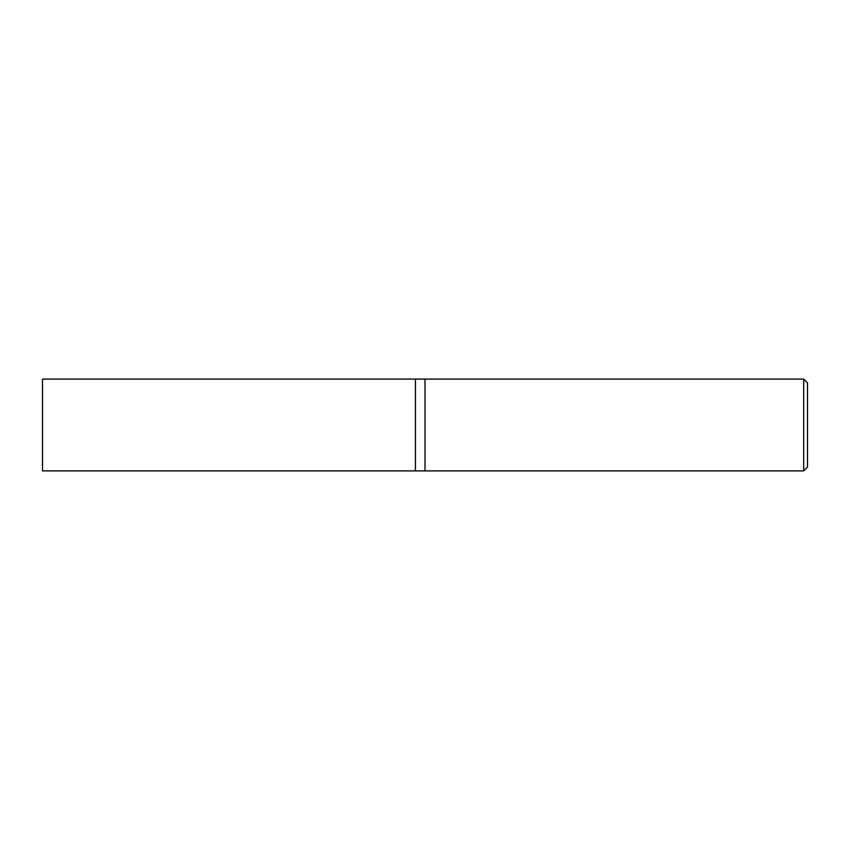 <?xml version="1.0" encoding="UTF-8"?>
<svg xmlns="http://www.w3.org/2000/svg" width="850" height="850" viewBox="0 0 850 850"><rect width="100%" height="100%" fill="white"/><g stroke="black" fill="none" stroke-linecap="round" stroke-linejoin="round"><path stroke-width="1.27" d="M803.675 379.1L803.675 470.9L425 470.9L425 379.1L415.438 379.1L415.438 470.9L42.5 470.9L42.5 379.1L415.438 379.1L415.438 470.9L425 470.9L425 379.1L803.675 379.1L807.5 382.925L807.5 467.075L803.675 470.9"/></g></svg>
